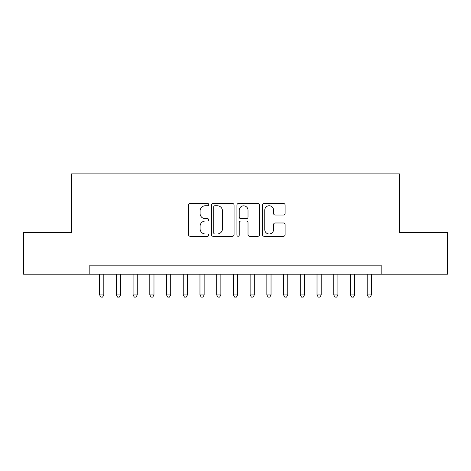 <?xml version="1.0" encoding="UTF-8"?>
<svg xmlns="http://www.w3.org/2000/svg" width="471" height="471" viewBox="0 0 471 471"><rect width="100%" height="100%" fill="white"/><g stroke="black" fill="none" stroke-linecap="round" stroke-linejoin="round"><path stroke-width="0.71" d="M208.747 204.602A1.148 1.148 0 0 0 207.599 203.448L190.154 203.448A1.643 1.643 0 0 0 188.518 205.091L188.518 234.635A1.643 1.643 0 0 0 190.154 236.277L207.599 236.277A1.148 1.148 0 0 0 208.747 235.129A1.148 1.148 0 0 0 207.599 233.981L205.338 233.981A5.252 5.252 0 0 1 200.087 228.729L200.087 226.268A5.252 5.252 0 0 1 205.338 221.017L207.599 221.017A1.148 1.148 0 0 0 208.747 219.863A1.148 1.148 0 0 0 207.599 218.715L205.338 218.715A5.252 5.252 0 0 1 200.087 213.463L200.087 211.002A5.252 5.252 0 0 1 205.338 205.75L207.599 205.75A1.148 1.148 0 0 0 208.747 204.602M283.471 215.023A1.643 1.643 0 0 0 285.108 213.381L285.108 205.091A1.643 1.643 0 0 0 283.471 203.448L264.101 203.448A1.643 1.643 0 0 0 262.459 205.091L262.459 234.635A1.643 1.643 0 0 0 264.101 236.277L283.471 236.277A1.643 1.643 0 0 0 285.108 234.635L285.108 224.626A1.643 1.643 0 0 0 283.471 222.983L275.182 222.983A1.643 1.643 0 0 0 273.539 224.626L273.539 229.589A4.392 4.392 0 0 1 269.147 233.981A4.392 4.392 0 0 1 264.755 229.589L264.755 210.143A4.392 4.392 0 0 1 269.147 205.75A4.392 4.392 0 0 1 273.539 210.143L273.539 213.381A1.643 1.643 0 0 0 275.182 215.023L283.471 215.023M89.184 274.21L23.55 274.21L23.55 232.409L71.627 232.409L71.627 173.881L399.373 173.881L399.373 232.409L447.45 232.409L447.45 274.21L381.816 274.21L381.816 265.85L89.184 265.85L89.184 274.21L381.816 274.21M234.063 205.091A1.643 1.643 0 0 0 232.421 203.448L213.057 203.448A1.643 1.643 0 0 0 211.414 205.091L211.414 234.635A1.643 1.643 0 0 0 213.057 236.277L232.421 236.277A1.643 1.643 0 0 0 234.063 234.635L234.063 205.091M238.579 203.448L257.943 203.448A1.643 1.643 0 0 1 259.586 205.091L259.586 234.635A1.643 1.643 0 0 1 257.943 236.277L249.659 236.277A1.643 1.643 0 0 1 248.017 234.635L248.017 222.653A1.643 1.643 0 0 0 246.374 221.017L240.875 221.017A1.643 1.643 0 0 0 239.233 222.653L239.233 235.129A1.148 1.148 0 0 1 238.085 236.277A1.148 1.148 0 0 1 236.937 235.129L236.937 205.091A1.643 1.643 0 0 1 238.579 203.448M214.858 205.75A1.148 1.148 0 0 0 213.71 206.899L213.71 232.833A1.148 1.148 0 0 0 214.858 233.981L217.237 233.981A5.252 5.252 0 0 0 222.495 228.729L222.495 211.002A5.252 5.252 0 0 0 217.237 205.75L214.858 205.75M248.017 210.219A4.392 4.392 0 0 0 243.625 205.833A4.392 4.392 0 0 0 239.233 210.219L239.233 217.072A1.643 1.643 0 0 0 240.875 218.715L246.374 218.715A1.643 1.643 0 0 0 248.017 217.072L248.017 210.219M99.634 274.21L99.634 294.946L103.814 294.946L103.814 274.21M103.814 294.946L102.56 297.119L100.888 297.119L99.634 294.946M116.355 274.21L116.355 294.946L120.535 294.946L120.535 274.21M120.535 294.946L119.281 297.119L117.609 297.119L116.355 294.946M133.081 274.21L133.081 294.946L137.261 294.946L137.261 274.21M137.261 294.946L136.007 297.119L134.335 297.119L133.081 294.946M149.802 274.21L149.802 294.946L153.982 294.946L153.982 274.21M153.982 294.946L152.728 297.119L151.056 297.119L149.802 294.946M166.522 274.21L166.522 294.946L170.702 294.946L170.702 274.21M170.702 294.946L169.448 297.119L167.776 297.119L166.522 294.946M183.243 274.21L183.243 294.946L187.423 294.946L187.423 274.21M187.423 294.946L186.169 297.119L184.497 297.119L183.243 294.946M199.963 274.21L199.963 294.946L204.149 294.946L204.149 274.21M204.149 294.946L202.895 297.119L201.223 297.119L199.963 294.946M216.689 274.21L216.689 294.946L220.87 294.946L220.87 274.21M220.87 294.946L219.616 297.119L217.943 297.119L216.689 294.946M233.41 274.21L233.41 294.946L237.59 294.946L237.59 274.21M237.59 294.946L236.336 297.119L234.664 297.119L233.41 294.946M250.13 274.21L250.13 294.946L254.311 294.946L254.311 274.21M254.311 294.946L253.057 297.119L251.384 297.119L250.13 294.946M266.851 274.21L266.851 294.946L271.037 294.946L271.037 274.21M271.037 294.946L269.777 297.119L268.105 297.119L266.851 294.946M283.577 274.21L283.577 294.946L287.757 294.946L287.757 274.21M287.757 294.946L286.503 297.119L284.831 297.119L283.577 294.946M300.298 274.21L300.298 294.946L304.478 294.946L304.478 274.21M304.478 294.946L303.224 297.119L301.552 297.119L300.298 294.946M317.018 274.21L317.018 294.946L321.198 294.946L321.198 274.21M321.198 294.946L319.944 297.119L318.272 297.119L317.018 294.946M333.739 274.21L333.739 294.946L337.919 294.946L337.919 274.21M337.919 294.946L336.665 297.119L334.993 297.119L333.739 294.946M350.465 274.21L350.465 294.946L354.645 294.946L354.645 274.21M354.645 294.946L353.391 297.119L351.719 297.119L350.465 294.946M367.186 274.21L367.186 294.946L371.366 294.946L371.366 274.21M371.366 294.946L370.112 297.119L368.44 297.119L367.186 294.946"/></g></svg>
